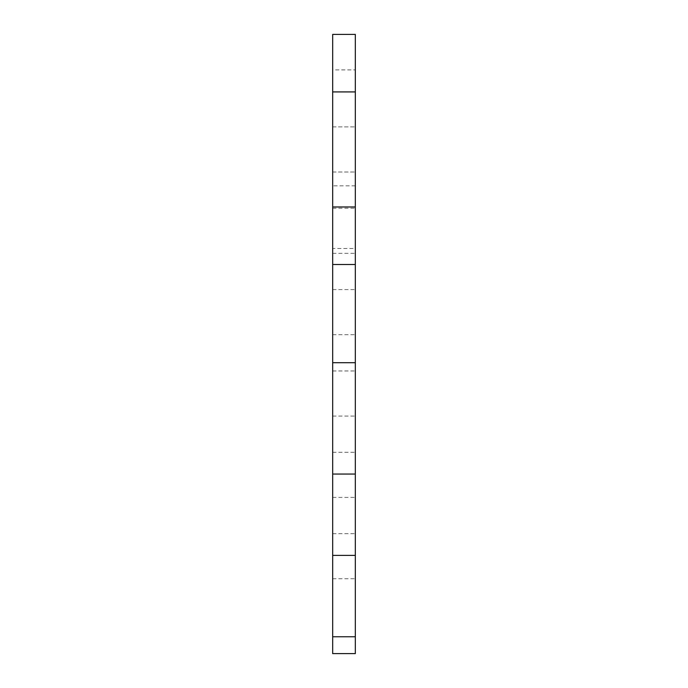 <?xml version="1.0" encoding="UTF-8"?>
<svg xmlns="http://www.w3.org/2000/svg" width="688" height="688" viewBox="0 0 688 688"><rect width="100%" height="100%" fill="white"/><g stroke="black" fill="none" stroke-linecap="round" stroke-linejoin="round"><path stroke-width="0.52" stroke-dasharray="3.44 2.58" d="M355.326 653.6L355.326 34.4L332.674 34.4L332.674 69.909L355.326 69.909M355.326 185.837L332.674 185.837L332.674 248.531L355.326 248.531M355.326 230.798L355.326 253.356L355.326 230.798M332.674 230.798L332.674 253.356L332.674 230.798M355.326 312.154L355.326 289.605L355.326 312.154M332.674 312.154L332.674 289.605L332.674 312.154M355.326 393.51L355.326 416.059L355.326 393.51M332.674 393.51L332.674 416.059L332.674 393.51M355.326 474.858L355.326 497.407L355.326 474.858M332.674 474.858L332.674 497.407L332.674 474.858M355.326 556.214L355.326 533.664L355.326 556.214M332.674 556.214L332.674 533.664L332.674 556.214M355.326 149.451L355.326 126.902L355.326 149.451M332.674 149.451L332.674 126.902L332.674 149.451M355.326 636.753L332.674 636.753L332.674 248.531M332.674 185.837L332.674 69.909M332.674 264.502L355.326 264.502M332.674 636.753L332.674 653.6M332.674 208.249L355.326 208.249M332.674 289.605L355.326 289.605M332.674 370.961L355.326 370.961M332.674 452.308L355.326 452.308M332.674 533.664L355.326 533.664M332.674 126.902L355.326 126.902L332.674 126.902M332.674 172L355.326 172L332.674 172M332.674 578.763L355.326 578.763M332.674 497.407L355.326 497.407M332.674 416.059L355.326 416.059M332.674 334.703L355.326 334.703M332.674 253.356L355.326 253.356"/><path stroke-width="1.03" d="M355.326 91.925L332.674 91.925L332.674 34.4L355.326 34.4L355.326 362.705L332.674 362.705L332.674 474.049L355.326 474.049L355.326 653.6L332.674 653.6L332.674 636.753L355.326 636.753M355.326 362.705L355.326 474.049M355.326 555.397L332.674 555.397L332.674 636.753M332.674 91.925L332.674 206.976L355.326 206.976M355.326 264.502L332.674 264.502L332.674 206.976M332.674 555.397L332.674 474.049M332.674 362.705L332.674 264.502"/></g></svg>
